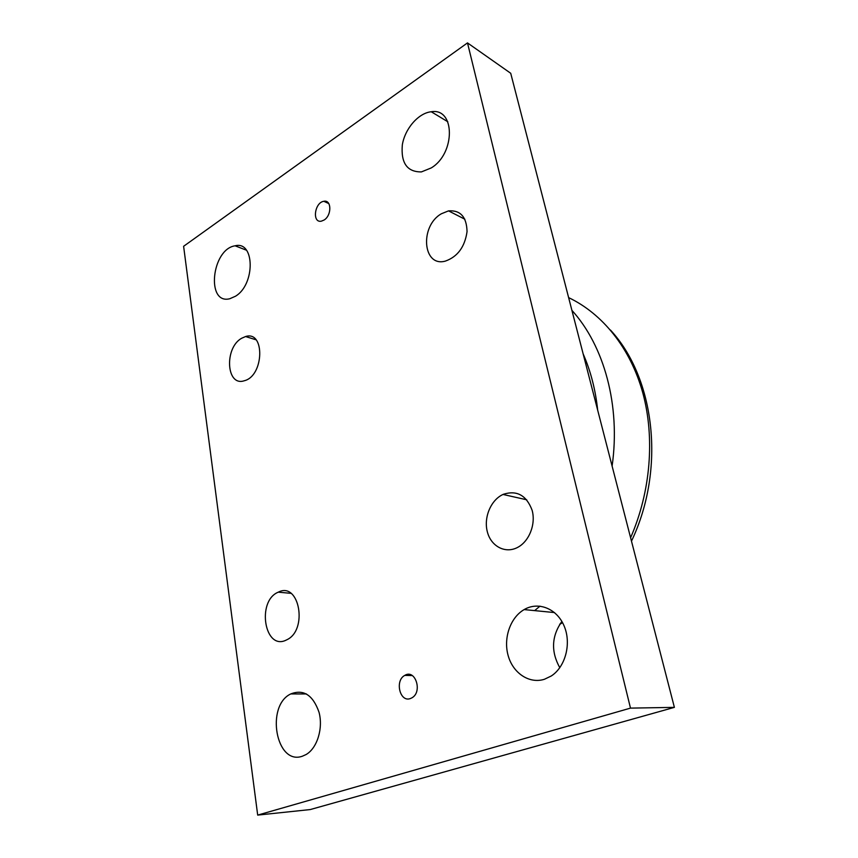 <?xml version="1.0" encoding="UTF-8"?>
<svg xmlns="http://www.w3.org/2000/svg" width="858" height="858" viewBox="0 0 858 858"><rect width="100%" height="100%" fill="white"/><g stroke="black" fill="none" stroke-linecap="round" stroke-linejoin="round"><path stroke-width="1.29" d="M257.69 815.1L310.221 809.566L674.388 707.367L510.714 73.273L467.492 42.9L630.491 708.118L257.69 815.1L183.612 246.3L467.492 42.9M561.861 621.428C551.533 636.175 550.847 651.597 559.802 667.706M324.131 220.002L321.407 221.149C311.904 223.305 314.521 202.402 323.863 201.298C331.617 199.485 331.885 215.326 324.131 220.002M410.371 698.551C399.86 702.627 394.616 680.533 404.761 675.407C415.283 668.618 422.855 691.923 411.915 697.833L410.371 698.551M302.413 756.198C275.933 765.819 265.422 705.716 290.787 693.929C303.56 688.963 312.966 695.055 319.015 712.204C323.327 728.217 317.256 748.09 306.134 754.514L302.413 756.198M544.433 679.268C529.268 684.148 512.945 673.101 508.151 655.587C503.185 638.138 510.328 617.503 524.152 609.588C538.245 601.244 556.81 608.44 564.114 625.943C571.61 643.318 565.572 666.805 551.244 676.007L544.433 679.268M235.457 296.246L229.847 298.713C205.823 305.083 211.604 249.067 235.103 245.806C254.858 240.519 255.437 284.513 235.457 296.246M431.231 167.932L421.407 171.911C407.142 172.04 400.783 163.041 402.327 144.884C404.901 128.721 418.436 113.02 431.252 111.755C455.276 107.529 455.566 153.507 431.231 167.932M241.581 338.288L245.581 336.54C265.261 330.201 264.071 376.126 244.24 380.759C226.276 386.904 224.088 348.016 241.581 338.288M278.518 592.052C299.442 581.349 308.204 630.373 286.626 639.875C264.629 651.662 256.231 600.932 278.271 592.17L278.518 592.052M503.474 494.251C516.956 490.004 526.512 495.356 532.132 510.306C536.014 524.249 529.129 541.591 517.438 547.501C505.18 553.925 491.001 546.289 487.355 531.874C483.504 517.567 490.819 500 503.013 494.455L503.474 494.251M441.377 213.771L448.53 210.875C460.467 210.017 466.645 216.924 467.052 231.606C464.843 246.9 457.625 256.735 445.377 261.1C422.672 267.514 419.508 226.094 441.377 213.771M630.491 708.118L674.388 707.367M583.129 353.839C590.669 370.978 595.527 389.779 597.694 410.263M568.618 297.608C602.316 313.642 630.265 347.801 642.76 392.707C655.029 437.666 650.739 491.677 630.598 537.73M562.333 622.254L560.145 623.702M534.663 610.617L539.961 606.134M612.108 466.087C620.72 405.448 604.107 345.785 571.911 310.349M610.446 330.04C654.847 377.885 665.958 468.758 631.477 541.162M562.537 622.629L559.652 624.452M448.53 210.875L464.864 219.23M503.013 494.455L526.715 499.785M278.271 592.17L290.894 593.328M245.581 336.54L255.974 339.779M447.812 121.772L431.252 111.755M246.45 250.204L235.103 245.806M554.504 612.569L524.152 609.588M306.435 693.95L290.787 693.929M412.269 675.557L404.761 675.407M328.786 203.571L323.863 201.298"/></g></svg>
